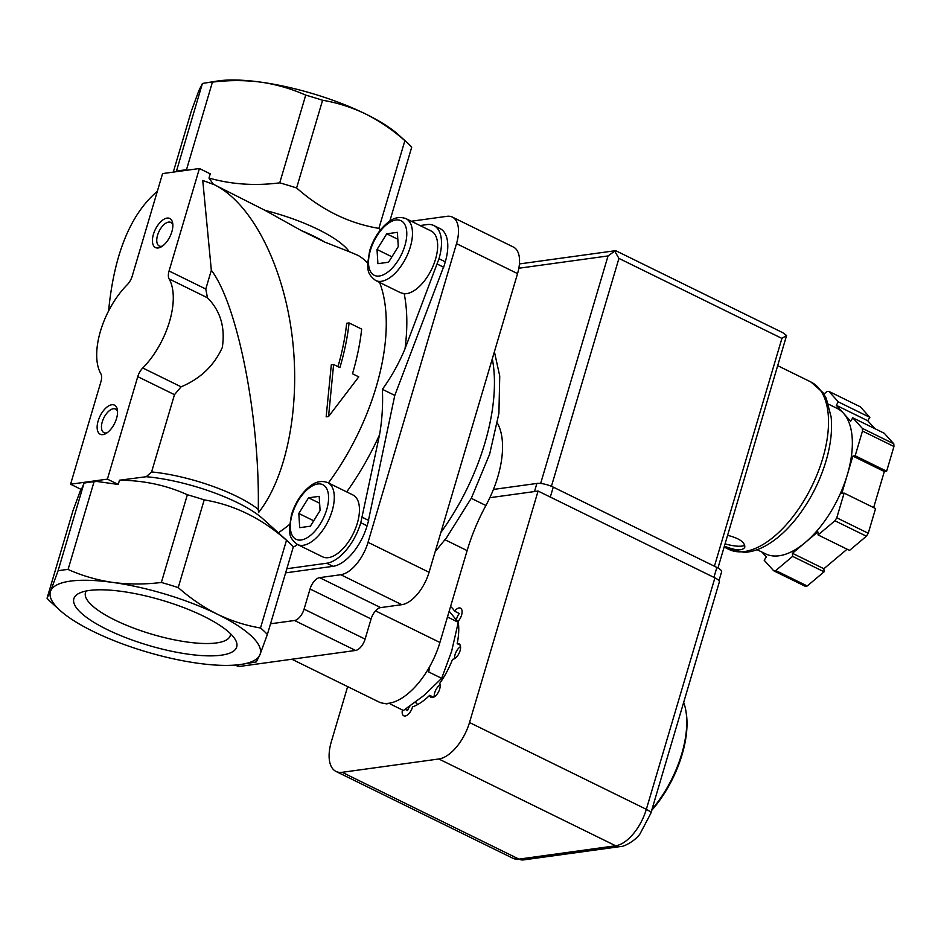 <?xml version="1.0" encoding="UTF-8"?>
<svg xmlns="http://www.w3.org/2000/svg" width="941" height="941" viewBox="0 0 941 941"><rect width="100%" height="100%" fill="white"/><g stroke="black" fill="none" stroke-linecap="round" stroke-linejoin="round"><path stroke-width="1.41" d="M320.081 510.54L310.342 526.207L299.709 527.666L298.815 513.468L308.554 497.801L319.187 496.342L320.081 510.54M398.278 246.554L388.539 262.221L377.906 263.68L377.012 249.483L386.751 233.815L397.384 232.345L398.278 246.554M420.039 225.546L427.014 224.581A40.522 20.349 116.1 0 1 433.813 225.534A40.522 20.349 116.1 0 1 438.988 258.74L405.018 348.782C398.949 363.332 391.409 376.847 382.387 389.315C383.069 404.983 382.117 420.133 379.541 434.777L360.791 522.726A40.522 20.349 116.1 0 1 326.703 563.236L286.852 568.729M375.612 280.489L400.278 292.592L404.195 293.733A34.452 17.291 116.1 0 0 432.931 266.385A34.452 17.291 116.1 0 0 431.143 230.992L405.971 218.641C399.772 216.395 393.797 217.618 388.068 222.335C379.611 229.192 373.459 238.673 369.637 250.788L367.578 264.056C368.484 269.185 366.178 273.066 375.612 280.489A34.452 17.291 -63.9 0 0 406.312 257.175A34.452 17.291 -63.9 0 0 405.971 218.641M449.151 611.18L458.279 622.295L451.668 651.148L441.67 678.332L424.25 695.234L403.442 710.479L390.468 704.115M651.666 810.424A79.432 39.875 -63.9 0 0 686.236 713.043L685.977 711.455A81.055 40.686 -63.9 0 0 683.672 702.374M651.984 809.342A81.055 40.686 -63.9 0 0 685.977 711.455M441.67 678.332L428.708 671.968L429.696 666.546M458.279 622.295L447.469 616.978M328.562 416.51L358.768 376.859L352.487 373.765A166.157 83.408 -63.9 0 0 361.662 329.103L349.076 322.928A166.157 83.408 116.1 0 1 339.901 367.59L333.608 364.508L328.562 416.51L326.151 416.839L331.303 364.826L333.608 364.508M70.575 484.215L107.403 479.134L137.762 376.647A11.351 5.693 116.1 0 1 142.761 367.99A60.789 30.512 116.1 0 0 169.133 278.959L207.49 297.791C220.441 310.871 225.381 327.456 222.299 347.511C214.078 365.637 200.351 378.741 181.119 386.822L174.485 394.667L151.595 471.935L146.267 476.722L119.495 480.216L118.237 484.45L96.758 481.451L94.053 481.757A121.577 33.711 -163.5 0 0 87.019 482.592A121.577 33.711 -163.5 0 0 84.043 483.133L81.397 489.532L70.575 484.215L100.922 381.728A11.351 5.693 116.1 0 0 100.852 373.765A60.789 30.512 116.1 0 1 127.223 284.735A11.351 5.693 116.1 0 0 132.222 276.078L162.581 173.591L199.421 168.521L210.243 173.838L208.996 178.061L213.36 184.26M169.133 278.959A11.351 5.693 116.1 0 1 169.062 270.996L205.773 289.028L207.49 297.791M389.821 221.076L411.723 147.161A121.577 33.711 -163.5 0 0 407.312 142.773L398.655 134.928A109.427 30.347 -163.5 0 0 365.649 113.99C351.593 107.262 337.231 102.687 322.587 100.264A121.577 33.711 -163.5 0 0 305.719 95.135L279.736 182.848C255.129 186.012 231.545 184.424 208.996 178.061M407.312 142.773A121.577 33.711 -163.5 0 0 404.877 140.656C392.691 129.917 379.611 121.024 365.649 113.99A109.427 30.347 -163.5 0 0 260.986 82.161C276.678 84.502 291.581 88.819 305.719 95.135M173.273 172.121L191.411 110.897L198.822 90.736L202.409 83.502L176.426 171.227A121.577 33.711 -163.5 0 1 186.447 169.839L212.431 82.126A121.577 33.711 -163.5 0 0 205.385 82.961A121.577 33.711 -163.5 0 0 202.409 83.502M212.431 82.126C229.016 80.091 245.213 80.103 260.986 82.161A109.427 30.347 -163.5 0 0 216.924 81.102L205.385 82.961M265.021 210.349L301.285 230.557L324.998 242.19L349.193 251.659A85.102 23.596 -163.5 0 0 265.021 210.349L214.419 184.765C250.871 202.656 282.276 262.81 291.698 332.796C301.12 402.783 287.64 475.84 258.54 512.574L258.257 509.352C260.069 418.604 237.685 304.602 211.337 270.279L205.773 289.028M211.337 270.279L202.75 180.449L214.419 184.765M349.076 322.928L346.664 323.257A162.111 81.373 116.1 0 1 337.96 366.649M157.335 191.282C130.399 214.289 114.155 254.176 108.58 310.953M153.43 234.297A16.209 8.14 -63.9 0 0 161.064 246.965A16.209 8.14 -63.9 0 0 172.697 223.264A16.209 8.14 -63.9 0 0 164.016 219.206A16.209 8.14 -63.9 0 0 153.43 234.297M98.135 420.968A16.209 8.14 -63.9 0 0 105.768 433.625A16.209 8.14 -63.9 0 0 117.402 409.935A16.209 8.14 -63.9 0 0 108.721 405.877A16.209 8.14 -63.9 0 0 98.135 420.968M199.421 168.521L169.062 270.996M96.758 481.451A120.366 33.382 -163.5 0 0 88.172 482.404L87.019 482.592M84.043 483.133L58.06 570.846A121.577 33.711 -163.5 0 1 68.07 569.47C82.185 575.786 97.099 580.103 112.802 582.432A109.427 30.347 -163.5 0 0 50.638 591.007A109.427 30.347 -163.5 0 0 60.118 610.462A109.427 30.347 -163.5 0 0 93.124 631.399A109.427 30.347 -163.5 0 0 197.775 663.229A109.427 30.347 -163.5 0 0 241.849 664.299A109.427 30.347 -163.5 0 0 259.951 654.665A109.427 30.347 -163.5 0 0 217.453 614.261A109.427 30.347 -163.5 0 0 112.802 582.432C128.576 584.49 144.761 584.502 161.37 582.467A121.577 33.711 -163.5 0 1 178.225 587.596C190.411 598.347 203.491 607.239 217.453 614.261C231.521 620.989 245.872 625.565 260.516 627.988L286.499 540.275C261.61 518.303 234.18 504.835 204.209 499.883L178.225 587.596M94.053 481.757L68.07 569.47M107.403 479.134L118.237 484.45M80.891 489.273L73.033 510.516L47.05 598.229L50.638 591.007L58.06 570.846M47.05 598.229A121.577 33.711 -163.5 0 0 51.461 602.628L60.118 610.462M322.587 100.264L296.603 187.977A121.577 33.711 -163.5 0 0 279.736 182.848M404.877 140.656L378.894 228.369C348.946 223.429 321.516 209.961 296.603 187.977M204.209 499.883A121.577 33.711 -163.5 0 0 187.353 494.754L161.37 582.467M187.353 494.754C166.486 485.25 143.867 480.404 119.495 480.216M349.193 251.659L358.121 255.423A162.111 81.373 -63.9 0 1 367.59 262.927M293.121 546.545L294.874 546.298A176.696 88.701 -63.9 0 0 297.356 544.439M107.039 629.482A84.925 23.549 -163.5 0 0 199.715 655.442A84.925 23.549 -163.5 0 0 235.179 639.409A84.925 23.549 -163.5 0 0 161.981 600.252A84.925 23.549 -163.5 0 0 79.256 593.218A84.925 23.549 -163.5 0 0 107.039 629.482M380.552 229.792A121.577 33.711 -163.5 0 0 378.894 228.369M146.267 476.722A85.102 23.596 -163.5 0 1 262.962 518.879L288.934 542.392A121.577 33.711 -163.5 0 1 293.345 546.792L267.362 634.505L259.951 654.665L256.364 661.888A121.577 33.711 -163.5 0 1 253.376 662.429L241.849 664.299M267.362 634.505A121.577 33.711 -163.5 0 0 260.516 627.988M288.934 542.392A121.577 33.711 -163.5 0 0 286.499 540.275M327.774 482.627L352.946 494.978A34.452 17.291 116.1 0 1 353.287 533.523A34.452 17.291 116.1 0 1 322.587 556.825L297.415 544.474A34.452 17.291 -63.9 0 0 328.115 521.173A34.452 17.291 -63.9 0 0 327.774 482.627C321.575 480.38 315.6 481.604 309.871 486.321C301.414 493.178 295.274 502.659 291.439 514.774L289.381 528.042C290.287 533.171 287.981 537.052 297.415 544.474M362.379 517.35L368.672 520.444L367.084 525.819A40.522 20.349 116.1 0 1 332.996 566.329L285.629 572.857M368.46 520.338L394.785 395.396L382.387 389.315M394.785 395.396L443.482 267.138L437.189 264.056M443.482 267.138L437.389 264.127M433.813 225.534L440.106 228.628A40.522 20.349 116.1 0 1 445.281 261.833L443.681 267.209M235.332 665.064L237.614 666.181A11.351 5.693 116.1 0 0 239.52 666.451L355.569 650.454A11.351 5.693 116.1 0 0 365.108 639.115L371.083 618.955L310.048 588.984L304.072 609.145A11.351 5.693 116.1 0 1 294.533 620.495L270.538 623.801M310.048 588.984A11.351 5.693 116.1 0 1 319.587 577.645L340.771 574.728A32.417 16.279 116.1 0 0 368.037 542.322L456.503 243.648A32.417 16.279 116.1 0 0 452.374 217.089A32.417 16.279 116.1 0 0 446.928 216.324L411.264 221.241M371.083 618.955A11.351 5.693 116.1 0 1 380.623 607.604L319.587 577.645M452.374 217.089L513.41 247.048A32.417 16.279 116.1 0 1 517.55 273.608L429.072 572.281A32.417 16.279 116.1 0 1 401.807 604.687L380.623 607.604M291.863 659.229L378.588 701.81A60.789 30.512 116.1 0 0 439.918 642.48L467.124 550.603A121.577 61.036 116.1 0 1 485.897 505.505L471.265 498.318M497.389 423.121A76.997 38.652 116.1 0 1 485.897 505.505M86.301 590.983A75.503 20.937 -163.5 0 0 85.466 592.712A75.503 20.937 -163.5 0 0 114.967 620.072A75.503 20.937 -163.5 0 0 188.047 642.15A75.503 20.937 -163.5 0 0 230.263 635.598A75.503 20.937 -163.5 0 0 230.498 633.693M397.82 239.249L386.751 233.815M391.903 256.799L377.012 249.483M319.622 503.235L308.554 497.801M313.706 520.785L298.815 513.468M117.554 411.617A13.139 6.599 -63.9 0 0 115.52 409.076A13.139 6.599 -63.9 0 0 102.263 421.897A13.139 6.599 -63.9 0 0 103.945 432.66A13.139 6.599 -63.9 0 0 107.203 432.719M172.85 224.946A13.139 6.599 -63.9 0 0 170.815 222.405A13.139 6.599 -63.9 0 0 157.559 235.226A13.139 6.599 -63.9 0 0 159.241 246.001A13.139 6.599 -63.9 0 0 162.487 246.048M469.512 722.523L646.338 809.319A11.351 3.152 -163.5 0 1 650.772 813.436L719.336 581.961A11.351 3.152 -163.5 0 0 714.901 577.856L538.076 491.061L469.512 722.523A36.476 18.314 116.1 0 1 438.835 758.987L342.136 772.314A36.476 18.314 116.1 0 1 336.019 771.455A36.476 18.314 116.1 0 1 331.361 741.567L347.641 686.612M409.853 706.173A8.516 4.27 -63.9 0 0 407.582 710.549L405.159 709.349M433.566 697.234L429.661 695.317A56.742 28.477 -63.9 0 1 412.511 706.903A8.516 4.27 116.1 0 1 403.771 715.795A8.516 4.27 116.1 0 1 402.395 709.961M429.661 695.317A8.516 4.27 116.1 0 0 431.096 697.34A8.516 4.27 116.1 0 0 437.894 693.011A8.516 4.27 116.1 0 0 439.753 683.331A56.742 28.477 -63.9 0 0 452.55 659.312A8.516 4.27 116.1 0 0 459.502 652.348A8.516 4.27 116.1 0 0 458.985 643.809A8.516 4.27 116.1 0 0 457.185 643.679A56.742 28.477 -63.9 0 0 458.126 621.295A8.516 4.27 116.1 0 0 461.925 613.638A8.516 4.27 116.1 0 0 460.49 608.145A8.516 4.27 116.1 0 0 454.585 611.18A56.742 28.477 -63.9 0 0 450.551 606.557M460.184 645.15L457.185 643.679M456.361 619.766A8.516 4.27 -63.9 0 1 459.302 613.497L454.585 611.18M489.838 497.707L538.076 491.061M388.468 703.28A8.516 4.27 116.1 0 1 385.504 703.633A8.516 4.27 116.1 0 1 385.175 703.421M417.381 704.703A8.516 4.27 -63.9 0 0 415.981 702.833A8.516 4.27 -63.9 0 0 414.852 702.609M440.165 684.836A8.516 4.27 -63.9 0 0 434.248 696.881M460.549 646.585A8.516 4.27 -63.9 0 0 454.632 658.629M457.667 625.718A8.516 4.27 -63.9 0 0 457.714 625.741A8.516 4.27 -63.9 0 0 458.655 625.965M724.417 546.156C735.674 550.661 742.461 551.026 744.778 547.274C745.072 542.287 739.355 538.299 727.616 535.323M823.94 394.067L826.81 391.644A97.264 48.826 116.1 0 1 828.833 391.362L860.297 406.806L869.837 417.345L867.72 420.733L874.918 428.684M828.539 404.171L836.996 408.335A81.055 40.686 116.1 0 1 843.465 413.252L850.664 421.215L852.781 417.816L884.246 433.26L893.785 443.799A97.264 48.826 116.1 0 1 893.95 446.493L886.634 471.206L884.328 471.523L873.648 507.587M828.833 391.362L838.372 401.901L836.255 405.289L843.465 413.252A81.055 40.686 116.1 0 1 847.335 474.746L841.807 493.413L844.112 493.096L875.577 508.54L868.249 533.253A97.264 48.826 116.1 0 1 866.402 536.217L849.547 550.391L818.082 534.947L817.894 531.877L805.155 542.581A81.055 40.686 116.1 0 1 765.574 553.849L757.105 549.697M847.112 549.203L823.881 568.729L824.081 571.81L807.225 585.984A97.264 48.826 116.1 0 1 805.202 586.255L773.737 570.811L764.198 560.283L766.315 556.884L761.963 552.073M852.781 417.816L862.321 428.355A97.264 48.826 116.1 0 1 862.485 431.049L893.95 446.493M862.321 428.355L893.785 443.799M862.485 431.049L855.169 455.762L852.864 456.079L847.335 474.746A81.055 40.686 116.1 0 1 805.155 542.581L792.416 553.284L792.616 556.366L775.76 570.54A97.264 48.826 116.1 0 1 773.737 570.811M775.76 570.54L807.225 585.984M844.112 493.096L836.784 517.809A97.264 48.826 116.1 0 1 834.938 520.773L866.402 536.217M836.784 517.809L868.249 533.253M834.938 520.773L818.082 534.947M717.948 567.999L786.582 335.49L781.912 338.407L618.931 258.399L614.696 251.118L608.039 255.94L518.844 268.244M614.696 251.118L615.885 250.765L782.9 332.749L786.582 335.49M855.169 455.762L886.634 471.206M852.864 456.079L884.328 471.523M792.416 553.284L823.881 568.729M792.616 556.366L824.081 571.81M836.255 405.289L867.72 420.733M838.372 401.901L869.837 417.345M493.437 489.438L536.899 483.439A12.162 3.376 16.5 0 1 553.249 487.12L716.866 567.435A12.162 3.376 16.5 0 1 721.618 571.846L718.983 580.726M725.088 543.863A20.267 5.622 -163.5 0 0 744.719 545.274M292.18 514.386A30.394 15.256 -63.9 0 0 310.895 535.064A30.394 15.256 -63.9 0 0 325.268 486.568A30.394 15.256 -63.9 0 0 292.18 514.386M370.378 250.4A30.394 15.256 -63.9 0 0 389.092 271.079A30.394 15.256 -63.9 0 0 403.466 222.582A30.394 15.256 -63.9 0 0 370.378 250.4M405.018 348.782A176.696 88.701 -63.9 0 0 404.195 293.733M346.7 491.92A176.696 88.701 -63.9 0 0 379.541 434.777M278.336 532.794A162.111 81.373 -63.9 0 0 289.534 524.478M328.421 482.945A162.111 81.373 -63.9 0 0 379.588 282.441M142.761 367.99L181.119 386.822M137.762 376.647L174.485 394.667M258.257 509.352A81.055 22.478 -163.5 0 0 151.595 471.935M324.998 242.19A81.055 22.478 -163.5 0 0 301.285 230.557M332.996 566.329L326.703 563.236M367.084 525.819L360.791 522.726M445.281 261.833L438.988 258.74M355.569 650.454L294.533 620.495M365.108 639.115L304.072 609.145M401.807 604.687L340.771 574.728M429.072 572.281L368.037 542.322M517.55 273.608L456.503 243.648M239.52 666.451L236.485 664.958M440.87 532.465A154.006 77.315 -63.9 0 0 492.308 358.792M467.124 550.603L445.011 539.746M439.918 642.48L375.53 610.874M342.136 772.314L518.962 859.109L615.661 845.783A36.476 18.314 116.1 0 0 646.338 809.319L714.901 577.856M438.835 758.987L615.661 845.783A11.351 9.292 -97.8 0 0 620.307 846.571L523.608 859.898A11.351 9.292 -97.8 0 1 518.962 859.109A36.476 18.314 116.1 0 1 512.845 858.251L336.019 771.455M777.854 365.755L810.895 381.975A93.206 46.791 116.1 0 1 811.824 486.262A93.206 46.791 116.1 0 1 728.746 549.321L724.147 547.062M608.039 255.94L540.64 483.474M618.931 258.399L551.426 486.297M781.912 338.407L714.431 566.235M534.5 491.555L536.899 483.439M550.309 497.06L553.249 487.12M713.913 577.374L716.866 567.435M494.401 351.746L499.742 376.059L498.906 413.37L489.661 454.091L471.465 497.93L446.481 537.817L435.177 551.673M523.608 859.898L512.845 858.251M650.772 813.436L639.962 833.961C634.904 841.278 623.118 847.112 620.307 846.571M615.449 250.694L519.432 263.939M810.895 381.975L823.057 392.715L826.292 398.419L831.126 416.981C832.315 429.061 831.009 442.305 827.221 456.738C821.293 478.581 811.507 498.518 797.839 516.55C788.805 528.289 779.183 537.382 768.985 543.816C760.787 548.979 752.659 551.838 744.613 552.379L728.746 549.321"/></g></svg>
